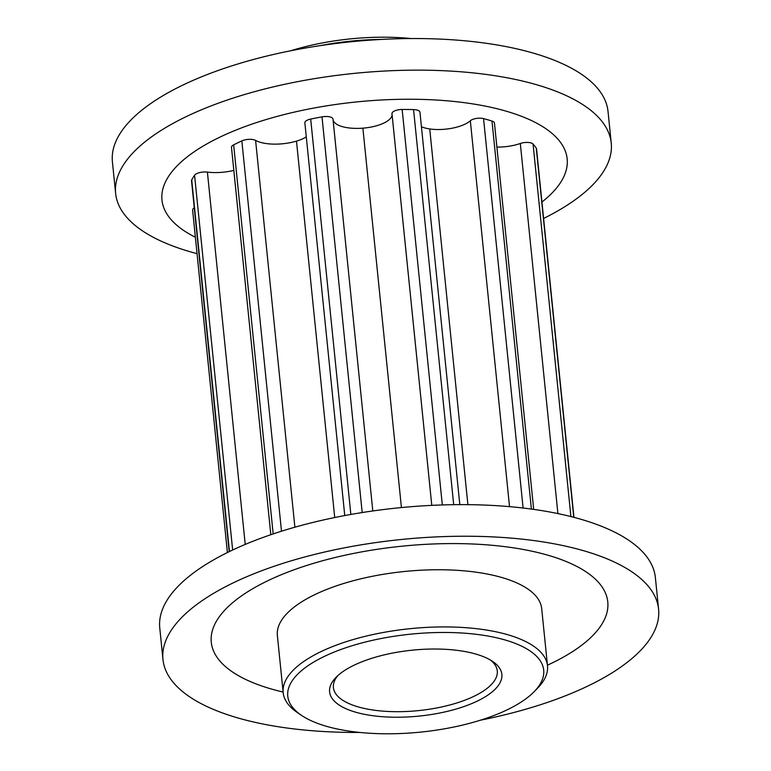 <?xml version="1.0" encoding="UTF-8"?>
<svg xmlns="http://www.w3.org/2000/svg" width="771" height="771" viewBox="0 0 771 771"><rect width="100%" height="100%" fill="white"/><g stroke="black" fill="none" stroke-linecap="round" stroke-linejoin="round"><path stroke-width="1.16" d="M305.644 717.917A128.622 49.219 174.2 0 0 425.207 731.612A128.622 49.219 174.2 0 0 534.264 691.577A128.622 49.219 174.2 0 0 525.822 648.334A128.622 49.219 174.2 0 0 354.207 645.096A128.622 49.219 174.2 0 0 301.316 715.237A128.622 49.219 174.2 0 0 305.644 717.917M301.316 715.237L297.172 712.414A132.843 50.838 -5.8 0 1 283.179 692.676A132.843 50.838 -5.8 0 1 377.829 633.531A132.843 50.838 -5.8 0 1 529.031 643.322A132.843 50.838 -5.8 0 1 547.506 665.826A132.843 50.838 -5.8 0 1 537.763 687.983L534.264 691.577M341.63 706.544A86.583 33.134 -5.8 0 1 335.944 677.439A86.583 33.134 -5.8 0 1 409.353 650.493A86.583 33.134 -5.8 0 1 489.836 659.706A86.583 33.134 -5.8 0 1 492.746 661.508A86.583 33.134 -5.8 0 1 457.145 708.732A86.583 33.134 -5.8 0 1 341.63 706.544M337.833 675.627A82.362 31.515 174.2 0 0 333.4 687.578A82.362 31.515 174.2 0 0 344.849 701.523A82.362 31.515 174.2 0 0 438.593 707.595A82.362 31.515 174.2 0 0 497.276 670.924A82.362 31.515 174.2 0 0 490.529 660.111M541.926 202.021A203.64 77.929 174.2 0 0 538.862 124.372A203.64 77.929 174.2 0 0 260.983 121.134A203.64 77.929 174.2 0 0 190.283 234.529A203.64 77.929 174.2 0 0 195.371 237.227M543.603 218.453A249.081 95.315 174.2 0 0 611.239 143.088A249.081 95.315 174.2 0 0 576.612 100.885A249.081 95.315 174.2 0 0 293.096 82.545A249.081 95.315 174.2 0 0 115.631 193.434A249.081 95.315 174.2 0 0 150.249 235.627A249.081 95.315 174.2 0 0 197.039 253.649M611.239 143.088L608.03 111.487A249.081 95.315 174.2 0 0 573.402 69.284A249.081 95.315 174.2 0 0 289.886 50.934A249.081 95.315 174.2 0 0 112.412 161.823L115.631 193.434M480.372 720.21A249.081 95.315 174.2 0 0 658.588 609.177L655.369 577.566A249.081 95.315 174.2 0 0 620.751 535.373A249.081 95.315 174.2 0 0 337.235 517.023A249.081 95.315 174.2 0 0 159.761 627.912L162.97 659.513A249.081 95.315 174.2 0 0 197.598 701.716A249.081 95.315 174.2 0 0 359.864 732.45M658.588 609.177A249.081 95.315 174.2 0 0 623.961 566.974A249.081 95.315 174.2 0 0 340.445 548.624A249.081 95.315 174.2 0 0 162.97 659.513M547.439 665.2A199.265 76.252 174.2 0 0 580.071 568.179A199.265 76.252 174.2 0 0 308.159 565.008A199.265 76.252 174.2 0 0 238.991 675.974A199.265 76.252 174.2 0 0 283.111 692.05M547.506 665.826L541.695 608.647A132.843 50.838 174.2 0 0 523.23 586.143A132.843 50.838 174.2 0 0 372.017 576.361A132.843 50.838 174.2 0 0 277.367 635.497L283.179 692.676M281.492 531.209L241.843 140.891A8.905 3.412 -5.8 0 1 255.596 140.399A30.715 11.758 174.2 0 0 296.488 141.122A28.681 10.977 174.2 0 0 306.28 136.862M362.187 512.551L321.999 116.855A8.905 3.412 -5.8 0 1 331.752 117.578A8.905 3.412 -5.8 0 1 332.995 119.091A8.905 3.412 -5.8 0 1 332.995 119.158L372.798 510.961L332.995 119.091M453.685 504.677L413.555 109.588A8.905 3.412 -5.8 0 1 418.72 110.677A8.905 3.412 -5.8 0 1 419.954 112.19L459.815 504.629M531.392 509.072L491.985 121.047A8.905 3.412 -5.8 0 1 493.218 121.567A8.905 3.412 -5.8 0 1 494.452 123.071L533.696 509.39M496.89 147.078A28.681 10.977 174.2 0 0 520.319 143.483A8.433 3.229 -5.8 0 1 532.289 143.464A8.433 3.229 -5.8 0 1 533.069 144.061A177.677 67.993 174.2 0 1 536.269 148.148A8.905 3.412 -5.8 0 1 536.529 148.822L573.961 517.351M381.327 39.437A132.843 50.838 174.2 0 0 320.004 45.662M241.843 140.891A177.677 67.993 174.2 0 0 233.661 144.852A8.433 3.229 -5.8 0 0 231.483 147.348L270.823 534.708M232.649 550.012L194.581 175.258A8.905 3.412 -5.8 0 1 207.399 172.097A30.715 11.758 174.2 0 0 233.825 170.401M194.581 175.258A177.677 67.993 174.2 0 0 191.709 179.903A8.433 3.229 -5.8 0 0 191.526 180.742L229.199 551.67M227.397 552.547L192.615 210.078A8.905 3.412 -5.8 0 1 194.273 207.813M491.985 121.047A177.677 67.993 174.2 0 0 483.552 118.609A8.433 3.229 -5.8 0 0 470.329 120.758A28.681 10.977 174.2 0 1 429.726 128.94A30.715 11.758 174.2 0 1 421.438 126.801M413.555 109.588A177.677 67.993 174.2 0 0 402.154 109.463A8.433 3.229 -5.8 0 0 391.976 113.636A8.433 3.229 -5.8 0 0 391.996 113.761L431.779 505.362L391.976 113.636M333.053 119.678A30.715 11.758 174.2 0 0 362.881 128.159A28.681 10.977 174.2 0 0 392.082 114.677M321.999 116.855A177.677 67.993 174.2 0 0 310.684 119.071A8.433 3.229 -5.8 0 0 304.853 122.791L344.753 515.568M290.628 50.79A128.622 49.219 -5.8 0 1 411.136 38.55M334.72 517.534L296.488 141.122M557.905 513.592L520.319 143.483M294.888 527.21L255.596 140.399M273.175 533.918L233.661 144.852M245.217 544.422L207.399 172.097M229.459 551.544L191.709 179.903M573.769 517.302L536.269 148.148M570.906 516.56L533.069 144.061M523.104 508.031L483.552 118.609M509.525 506.643L470.329 120.758M467.891 504.658L429.726 128.94M442.323 504.938L402.154 109.463M401.421 507.569L362.881 128.159M350.853 514.45L310.684 119.071"/></g></svg>
